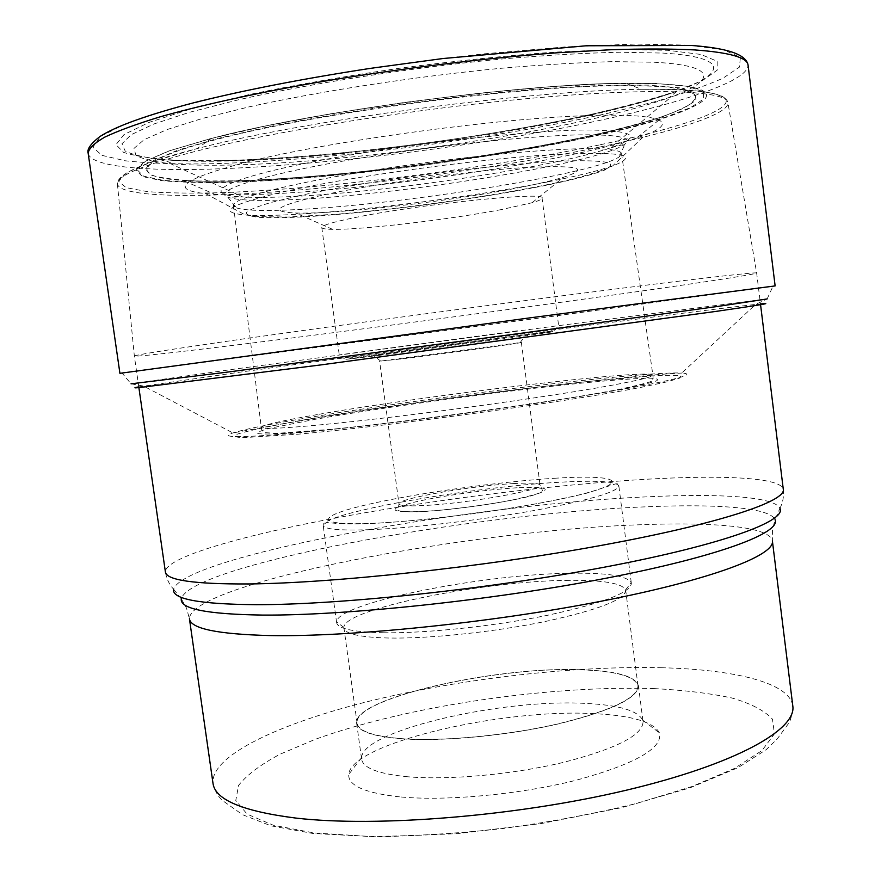 <?xml version="1.0" encoding="UTF-8"?>
<svg xmlns="http://www.w3.org/2000/svg" width="881" height="881" viewBox="0 0 881 881"><rect width="100%" height="100%" fill="white"/><g stroke="black" fill="none" stroke-linecap="round" stroke-linejoin="round"><path stroke-width="0.66" stroke-dasharray="4.41 3.3" d="M236.35 207.861C244.588 210.526 263.419 211.165 292.822 209.777C396.285 205.427 595.941 173.909 619.387 156.752L621.557 153.635C620.973 150.144 608.264 148.504 583.442 148.713C535.769 149.219 441.205 159.043 361.794 172.125C282.206 185.208 232.121 198.886 233.432 205.427L236.35 207.861L227.816 197.201C212.178 191.54 254.829 176.718 340.198 161.575C425.281 146.422 535.042 134.76 587.924 134.793C620.62 134.98 632.921 138.13 624.816 144.231C599.818 163.205 394.071 196.023 286.765 199.866C256.239 201.121 236.593 200.24 227.816 197.201L242.76 196.959C253.607 197.564 267.306 197.542 283.858 196.892C379.337 193.435 550.768 168.106 610.335 147.909C642.667 136.874 636.115 130.906 590.677 130.014C530.307 129.639 396.12 145.002 308.284 162.754C219.975 180.484 199.855 194.767 242.76 196.959L170.562 163.679C154.131 161.851 142.568 159.054 135.883 155.298L134 148.371L144.066 139.738L166.762 129.661L202.046 118.539L248.982 106.887C320.21 91.172 414.654 76.614 500.551 68.322C542.311 64.72 579.742 62.496 612.857 61.637L654.098 62.232C718.169 65.546 716.033 80.578 671.289 96.866L669.031 97.692C579.103 130.036 360.472 162.699 229.082 165.077C207.255 165.518 188.534 165.121 172.951 163.888L163.602 159.725C145.794 157.842 132.987 154.946 125.19 151.036L121.963 143.768L131.225 134.672L153.812 124.023L189.789 112.217L238.266 99.839C312.237 83.133 411.493 67.661 501.873 58.994C545.791 55.25 585.116 52.992 619.817 52.232L662.908 53.08C730.316 57.078 725.801 73.707 676.96 91.228C582.98 125.333 358.314 158.954 222.023 161.135C199.359 161.542 179.889 161.069 163.602 159.725C179.295 160.805 198.412 161.124 220.977 160.694C356.904 158.58 584.896 123.847 676.96 91.228L669.031 97.692M170.562 163.679L172.951 163.888M775.126 285.907L552.497 316.356L119.915 373.324M214.667 343.05C161.278 350.858 134.507 355.186 134.364 356.034L134.353 356.056C136.236 357.245 215.977 347.764 314.429 335.132C413.806 322.369 530.88 306.654 622.823 293.692C699.294 282.922 756.548 274.244 756.669 273.022L756.647 273C756.603 271.789 686.607 279.795 566.549 295.245C446.777 310.663 297.371 330.992 214.667 343.05M636.644 138.053C619.123 143.779 595.963 149.638 567.166 155.64C456.953 178.821 285.532 198.247 214.788 194.338L205.669 193.655C167.842 189.569 182.587 178.777 249.907 161.267C326.939 142.403 471.676 121.787 564.842 116.633C658.525 111.336 683.304 120.807 645.266 135.002L636.644 138.053L663.635 116.281C643.064 123.285 616.37 130.322 583.53 137.381L583.31 137.425C457.779 164.626 266.745 185.979 183.028 180.407C129.43 177.246 131.621 161.311 217.827 139.132L218.059 139.066C309.55 115.026 489.858 89.708 596.69 86.151C625.587 85.369 649.176 85.666 667.446 87.043C682.412 88.981 691.761 91.734 695.472 95.313C696.122 99.245 691.915 103.672 682.841 108.572L663.635 116.281C643.251 123.153 616.623 130.113 583.762 137.183C458.241 164.439 266.205 185.737 183.028 180.407L214.788 194.338M323.801 194.855C374.392 183.909 463.681 171.608 520.429 167.819C577.606 164.736 591.977 167.886 563.532 177.246C553.29 180.341 539.293 183.644 521.552 187.157C451.656 201.187 337.181 214.479 295.62 212.993C267.163 211.704 276.557 205.669 323.801 194.855M501.322 209.59C449.288 219.578 361.981 229.897 332.633 229.346C325.673 229.258 322.061 228.653 321.796 227.529C321.818 225.371 333.15 221.99 355.814 217.398C421.008 203.952 547.564 191.199 542.079 198.137C542.123 199.293 538.798 200.813 532.091 202.729L501.322 209.59M498.448 338.513L373.478 355.495L498.448 338.513M402.848 358.776C445.301 353.556 524.955 342.544 521.354 342.423L380.658 361.067L402.848 358.776M383.731 632.767C353.446 632.118 337.753 628.759 336.63 622.669L336.608 621.986C336.443 603.078 484.286 573.773 571.901 573.234C607.483 572.771 627.25 575.91 631.203 582.682L631.358 583.343C630.532 592.737 602.351 603.43 546.826 615.434C493.536 626.292 426.063 633.384 383.731 632.767M569.071 580.359C485.068 580.579 343.105 609.002 343.909 627.437L343.942 628.021C345.055 634.001 360.164 637.337 389.281 638.042C429.829 638.736 494.186 631.996 545.02 621.546C598.012 609.993 624.904 599.62 625.708 590.424L625.587 589.852C621.964 583.2 603.122 580.028 569.071 580.359M580.744 669.824C615.973 670.981 635.047 676.322 637.998 685.847C637.591 698.093 611.073 710.736 558.455 723.775C507.974 735.426 443.749 741.527 403.046 738.763C373.819 736.505 358.501 731.362 357.113 723.323C352.312 698.677 495.474 666.223 580.744 669.824M402.738 738.884C443.55 741.659 507.996 735.547 558.653 723.852C611.436 710.769 638.042 698.082 638.45 685.803C635.487 676.245 616.337 670.882 580.997 669.736C495.452 666.124 351.86 698.666 356.662 723.4C358.06 731.461 373.412 736.626 402.738 738.884M407.914 776.789C378.555 773.947 363.126 768.111 361.617 759.268L361.573 757.66C362.19 730.602 501.685 698.556 585.391 703.401C618.748 704.998 637.855 710.571 642.69 720.14L643.064 721.715C642.811 735.15 616.359 748.685 563.708 762.318C513.183 774.465 448.792 780.335 407.914 776.789M399.423 796.842C364.855 793.021 347.962 785.544 348.733 774.41C350.737 743.311 503.282 707.983 595.435 713.731C632.283 715.636 653.625 722.046 659.473 732.948C662.997 748.211 635.366 763.937 576.592 780.125C519.944 794.508 445.709 801.38 399.423 796.842M218.697 160.639L177.246 160.287C153.47 158.932 135.575 156.289 123.56 152.358L115.984 144.638L124.067 134.529L149.164 122.36L191.474 108.737L249.598 94.487C295.3 84.983 344.934 76.273 398.52 68.377C452.57 61.263 504.097 55.877 553.103 52.199L617.559 49.424L667.589 50.294L700.957 54.446L717.2 61.296L717.178 70.183L702.631 80.446L675.727 91.448C652.557 98.98 625.323 106.403 594.014 113.715C480.85 138.978 325.772 158.536 218.697 160.639M688.49 45.151L634.805 44.05L565.04 46.935L483.614 53.884C425.38 60.415 367.994 68.421 311.478 77.891L234.731 92.979L172.026 108.495L126.853 123.252L100.599 136.357L92.846 147.171L101.899 155.353L125.421 160.816C147.27 163.15 173.953 164.174 205.482 163.888C320.486 161.41 484.319 140.729 605.434 113.858L653.504 102.097C682.114 94.036 705.274 86.085 722.971 78.222L739.434 67.11L740.392 57.397L723.797 49.832L688.49 45.151M88.155 153.261C90.17 165.848 137.601 170.771 203.048 169.306C299.947 166.972 431.238 152.105 543.72 131.566C655.156 111.116 748.123 84.091 748.079 65.205M138.78 386.88L238.388 372.377C400.58 349.724 689.603 311.61 755.634 304.43L767.142 298.934L551.803 326.51L235.502 368.985L131.038 383.808L122.118 373.126M131.038 383.808L143.592 386.087L232.914 432.945L300.443 420.523C418.838 399.258 638.56 374.48 681.707 373.059C642.976 370.868 416.471 398.752 298.031 419.422C265.104 425.105 243.398 429.609 232.914 432.945C213.092 439.333 260.236 437.626 359.734 426.305C458.913 415.039 587.55 396.384 646.07 385.03C682.808 377.806 694.68 373.819 681.707 373.059L755.634 304.43L760.468 303.934M301.478 420.556L271.722 425.997C255.237 429.322 243.53 432.119 236.615 434.377C232.859 436.271 235.172 437.35 243.541 437.648L298.119 434.19C389.964 426.03 569.611 401.395 641.764 387.2L666.829 381.891L679.758 378.07L680.793 375.824C675.958 375.097 666.091 375.141 651.213 375.945L589.334 381.352C502.346 390.349 379.755 407.011 301.478 420.556M621.391 389.193C556.087 401.923 398.3 423.552 315.982 430.952L286.105 433.353C271.04 434.19 261.536 434.234 257.615 433.485C256.845 432.318 261.062 430.545 270.28 428.166L316.367 419.092C386.55 406.901 498.547 391.671 576.901 383.598C609.597 380.306 635.036 378.367 649.44 378.169C656.885 378.367 659.175 379.293 656.312 380.944C650.233 383.015 638.593 385.768 621.391 389.193M318.977 414.29C428.849 395.106 652.116 368.313 652.865 375.152C652.997 376.705 640.839 379.799 616.414 384.424C569.445 393.278 474.474 407.176 393.818 416.845C312.986 426.547 261.172 430.369 261.294 427.395C262.615 425.038 281.843 420.678 318.977 414.29M779.949 508.304C782.945 502.412 784.057 496.124 783.308 489.44C781.579 477.469 723.301 474.826 646.5 479.242L646.357 479.253C554.006 484.627 437.461 499.186 339.449 517.312C242.374 535.373 164.989 557.398 165.386 571.89C166.41 578.531 169.141 584.312 173.568 589.213C184.503 555.922 470.553 504.571 645.927 496.884L646.07 496.884C718.775 493.272 774.432 496.499 779.949 508.304L775.027 519.603C769.917 507.412 715.636 503.679 644.363 506.894L644.22 506.894C471.996 513.601 190.626 564.853 181.288 598.827L173.568 589.213M181.288 598.827L186.497 608.11L189.426 618.737C189.966 583.002 472.227 529.767 643.78 524.635L643.923 524.624C716.198 521.926 770.479 526.981 772.395 540.956L772.439 529.933L775.027 519.603M662.083 667.743L661.873 667.732C574.192 665.629 463.703 678.326 371.947 700.549C281.017 722.761 210.449 755.281 212.993 783.308C215.03 791.656 218.697 797.757 224.005 801.611L242.605 814.716L270.941 825.816L312.799 833.459L378.753 836.95L457.58 833.613L541.529 823.504L621.722 807.646L690.032 787.834L737.981 767.681L766.074 749.753L777.185 738.994L789.684 721.946L792.845 711.705L792.801 705.945C789.739 682.698 734.666 669.604 662.083 667.743M600.313 146.929C675.419 131.269 730.481 113.792 727.882 102.361C726.054 90.842 655.64 87.384 537.597 97.714C419.819 107.967 274.31 131.137 194.227 151.686L194.084 151.73C142.436 165.254 116.865 175.947 117.393 183.821C119.309 197.542 198.533 198.313 296.115 190.252C394.6 182.015 510.308 165.639 600.181 146.962L600.313 146.929M599.168 144.991C485.002 168.811 329.131 188.644 221.571 192.686C192.135 193.479 167.39 193.126 147.347 191.629L126.104 187.653L118.594 181.255L126.842 172.5L152.248 161.63L197.157 148.603C303.868 120.477 531.309 90.126 641.665 89.289C709.557 88.992 736.571 94.785 722.695 106.656C708.974 117.834 661.146 131.919 599.3 144.958L599.168 144.991M588.926 137.282C650.343 124.078 688.612 111.766 703.732 100.324C715.68 88.871 689.636 83.177 625.565 83.254C521.673 83.717 311.489 111.766 211.11 138.548L168.723 151.025L144.385 161.553L136.026 170.165L142.48 176.585L161.95 180.704C180.55 182.345 203.687 182.885 231.351 182.323C332.555 179.107 481.158 160.254 588.794 137.304L588.926 137.282M588.299 137.051L630.631 127.15L665.375 117.217L690.462 107.658L703.754 98.958L703.28 91.646L687.532 86.305L655.816 83.464L608.705 83.574L548.312 86.867L478.394 93.309L404.016 102.493L330.948 113.748L264.752 126.159L210.008 138.769L169.802 150.684L145.53 161.179L137.161 169.769L143.57 176.178L162.941 180.297C181.464 181.938 204.513 182.488 232.066 181.927C332.919 178.744 481.092 159.935 588.299 137.051M584.169 137.062C479.804 159.395 334.901 177.775 236.857 180.814L199.084 181.023C177.599 180.187 161.652 178.226 151.246 175.121L145.299 168.855L153.701 160.496L177.499 150.288L216.671 138.746L269.806 126.534C311.312 118.318 356.254 110.698 404.61 103.65C453.363 97.229 499.901 92.186 544.227 88.518L602.791 85.292L648.603 85.138L679.592 87.836L695.153 92.979L695.891 100.049C689.603 105.511 677.313 111.413 659.021 117.757C637.954 124.199 613 130.641 584.169 137.062M548.378 181.783C577.11 176.09 598.54 170.804 612.669 165.903C642.91 154.362 619.618 150.794 542.784 155.199C466.434 160.54 350.385 176.883 286.237 191.188C229.567 204.48 215.889 212.398 245.226 214.931C294.816 218.84 451.656 201.187 548.378 181.783M298.538 195.846L271.8 202.267C258.32 206.187 249.885 209.524 246.493 212.288C245.953 214.667 249.973 216.341 258.551 217.31C269.421 217.871 283.66 217.772 301.269 217.001C366.199 213.587 469.815 200.295 540.56 186.42C570.591 180.396 591.966 174.934 604.685 170.033C610.797 167.049 612.174 164.615 608.837 162.754C602.571 161.289 591.36 160.617 575.172 160.738C513.854 161.697 372.211 179.592 298.538 195.846M517.378 330.827L339.251 354.9L517.378 330.827M378.345 355.461L531.761 334.912C567.793 329.802 556.693 330.827 514.945 336.19L373.61 355.109C335.121 360.56 336.652 360.692 378.202 355.484L378.345 355.461M513.414 483.581L513.557 483.57C530.329 482.634 539.161 483.14 540.053 485.09C544.227 489.836 465.575 503.756 422.814 505.573L422.66 505.584C407.407 506.289 399.511 505.727 398.983 503.91C396.637 498.789 470.85 485.794 513.414 483.581M517.158 487.777C486.697 489.484 439.883 496.047 413.839 502.28C386.913 509.295 388.917 512.434 419.863 511.707L420.017 511.707C451.116 510.297 504.395 502.776 529.745 496.245C553.874 489.252 549.733 486.422 517.312 487.766L517.158 487.777M556.484 478.141C499.802 481.544 416.273 493.206 366.793 504.714C316.697 516.222 313.151 525.792 372.63 523.314C431.47 521.023 538.071 505.947 585.039 493.393C632.899 480.806 613.594 474.606 556.484 478.141M369.624 529.679C411.79 528.071 479.418 520.264 533.06 510.705C588.993 500.298 617.592 492.039 618.847 485.938C616.414 481.411 596.866 480.167 560.184 482.226L560.03 482.226C471.478 486.786 320.255 513.425 323.173 525.384C323.977 529.261 339.416 530.692 369.469 529.69L369.624 529.679M654.451 688.623C548.819 685.088 406.835 706.066 315.024 739.412L280.081 754.202C260.633 764.543 246.79 774.961 238.542 785.456L235.778 800.543L247.121 814.132L273.363 825.255L314.275 832.941L368.478 836.366C410.072 836.355 454.552 833.789 501.917 828.68C549.381 822.171 594.268 813.758 636.589 803.45L691.893 786.546L734.302 768.496L761.955 750.579L774.443 733.873L772.472 719.193C764.587 710.593 750.953 703.501 731.56 697.906C709.546 693.237 683.898 690.142 654.638 688.623L654.451 688.623M767.142 298.934L772.956 286.281M621.557 153.635L653.129 377.035L652.645 379.986C655.42 380.779 644.628 383.83 620.268 389.127C559.721 401.108 416.339 421.03 331.432 429.289L276.92 433.375L263.904 432.582L261.536 429.289L233.432 205.427M619.387 156.752L624.816 144.231L610.335 147.909L671.289 96.866M138.89 387.629L134.353 356.056L117.393 183.821C117.162 174.119 143.03 162.567 194.998 149.153L197.157 148.603L211.11 138.548C311.731 111.601 521.398 83.618 625.565 83.254L641.665 89.289C696.772 88.452 725.515 92.813 727.882 102.361L756.647 273L760.567 304.683M205.669 193.655L245.226 214.931L259.587 216.682L288.098 217.034L339.185 214.006C404.599 208.412 484.847 197.289 544.722 185.197C569.335 180.363 589.73 174.934 605.908 168.899L612.669 165.903L645.266 135.002M332.633 229.346L295.62 212.993M532.091 202.729L563.532 177.246M321.796 227.529L339.251 354.9C343.359 358.49 335.848 360.076 372.696 355.076L515.429 336.002C539.403 333.04 552.453 331.091 554.601 330.144L558.631 325.629L542.079 198.137M520.297 342.434L525.759 335.176M380.658 361.067L373.478 355.495M521.354 342.423L540.053 485.09L542.476 490.442L541.518 491.884C541.033 492.964 532.322 495.452 515.396 499.373C487.854 505.055 445.885 510.44 420.281 511.564C396.89 512.324 397.617 510.132 398.058 509.714L398.983 503.91L379.623 361.331M336.63 622.669L323.173 525.384L326.256 522.444L333.69 523.149C336.344 523.6 352.444 524.294 372.156 523.479C409.544 521.552 460.036 516.09 508.733 508.601C539.91 503.392 565.987 498.217 586.977 493.096L611.821 485.046C619.96 482.204 617.328 484.858 618.847 485.938L631.358 583.343M343.909 627.437L336.608 621.986M625.587 589.852L631.203 582.682M637.998 685.847L625.708 590.424M356.662 723.4L361.617 759.268M361.573 757.66L348.733 774.41M642.69 720.14L659.473 732.948M638.45 685.803L643.064 721.715M357.113 723.323L343.942 628.021"/><path stroke-width="1.32" d="M88.155 153.261L119.915 373.324L531.827 317.601L775.126 285.907L748.079 65.205C747.506 57.529 729.556 52.42 694.217 49.898C671.124 48.785 643.394 48.73 611.007 49.732L557.332 52.772C480.354 58.52 390.569 69.698 309.881 83.662C250.523 94.322 199.205 105.764 160.221 116.799C136.555 124.034 118.043 130.817 104.663 137.183C94.245 143.196 88.739 148.559 88.155 153.261C86.812 149.296 90.71 143.735 99.839 136.599C115.598 126.324 147.039 115.015 194.172 102.659C243.795 90.225 302.59 78.783 370.549 68.333L442.835 58.542L586.162 45.779L691.321 45.449C706.155 46.55 718.125 48.279 727.221 50.635C740.172 54.082 747.121 58.939 748.079 65.205M131.038 383.808L224.754 372.454L519.25 333.525L719.061 306.258L767.142 298.934M760.468 303.934C774.972 302.513 760.105 305.002 715.879 311.411L319.715 365.064L138.548 387.662C133.527 388.069 133.615 387.816 138.78 386.88M138.89 387.629L165.386 571.89C166.179 580.183 193.941 584.213 248.651 583.96L248.805 583.96C332.831 583.145 482.392 567.122 600.512 545.537C718.929 523.942 785.874 501.421 783.308 489.44L760.567 304.683M779.949 508.304C786.755 520.858 724.05 544.381 607.317 566.626C490.893 588.871 340.507 604.851 256.25 604.685L256.096 604.685C199.161 604.212 171.652 599.047 173.568 589.213M181.288 598.827C179.768 608.848 206.892 614.266 262.648 615.081L262.802 615.081C345.363 615.72 491.994 600.324 605.676 578.31C719.678 556.307 781.381 532.587 775.027 519.603M270.148 635.564L270.004 635.564C217.409 634.243 190.549 628.627 189.426 618.737L212.993 783.308C215.052 799.728 242.66 811.313 295.818 818.075L296.038 818.097C376.793 827.49 516.64 816.258 625.917 790.301C735.481 764.367 796.699 729.688 792.801 705.945L772.395 540.956C775.126 555.206 712.189 579.588 601.271 601.205C490.629 622.834 350.198 637.062 270.148 635.564"/></g></svg>
